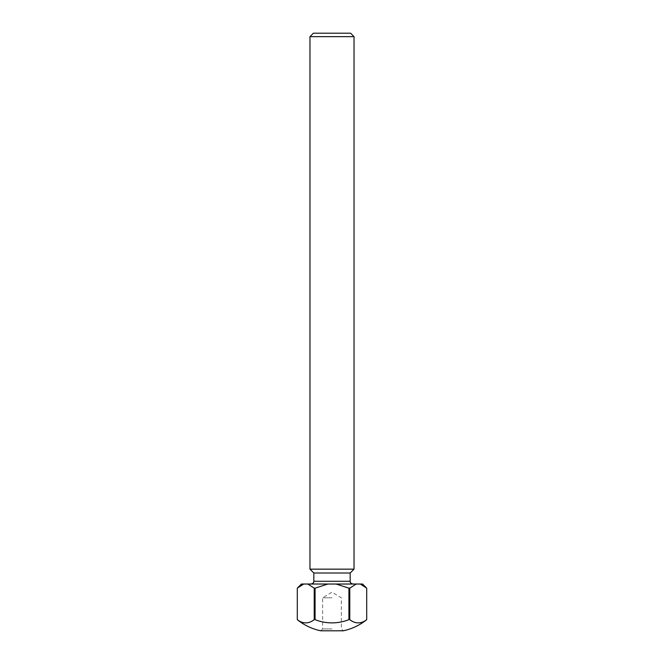 <?xml version="1.0" encoding="UTF-8"?>
<svg xmlns="http://www.w3.org/2000/svg" width="664" height="664" viewBox="0 0 664 664"><rect width="100%" height="100%" fill="white"/><g stroke="black" fill="none" stroke-linecap="round" stroke-linejoin="round"><path stroke-width="0.5" stroke-dasharray="3.32 2.49" d="M332 628.916L322.638 628.916L332 628.916M332 597.799L322.638 597.799L332 597.799M332 630.8L320.753 630.8L322.638 628.916L322.638 597.799L332 592.172L341.362 597.799L341.362 628.916L343.246 630.8L332 630.8M350.592 33.2L313.408 33.2M309.963 36.644L354.036 36.644M332 584.029L311.067 584.029L332 584.029M313.823 573.007L350.177 573.007M309.963 569.156L354.036 569.156M362.569 584.029L360.286 584.029L366.702 588.155L366.702 619.653A46.007 22.999 90 0 1 349.779 619.653L349.779 588.155L348.924 588.155L348.924 619.653A46.007 46.007 0 0 1 315.076 619.653L315.076 588.155L314.221 588.155L314.221 619.653A46.007 22.999 -90 0 1 297.298 619.653L297.298 588.155M314.221 619.653L315.076 619.653M348.924 619.653L349.779 619.653M360.286 584.029L301.431 584.029M303.714 584.029L300.427 585.573M314.221 588.155L307.814 584.029M327.908 584.029L315.076 588.155M348.924 588.155L336.092 584.029M356.186 584.029L349.779 588.155M350.177 581.274L313.823 581.274"/><path stroke-width="1" d="M300.427 585.573L297.298 588.155L297.298 619.653A55.079 55.079 0 0 0 320.753 630.8L343.246 630.8A55.079 55.079 0 0 0 366.702 619.653L366.702 588.155L366.702 619.653A46.007 22.999 90 0 1 349.779 619.653L348.924 619.653L348.924 588.155L349.779 588.155L349.779 619.653M309.963 36.644L313.408 33.2L350.592 33.2L354.036 36.644L309.963 36.644L309.963 569.156L354.036 569.156L350.177 573.007L313.823 573.007L309.963 569.156M315.076 619.653L314.221 619.653L314.221 588.155L315.076 588.155L315.076 619.653A46.007 46.007 0 0 0 348.924 619.653M297.298 588.155L303.714 584.029L301.431 584.029L297.298 588.155L297.298 619.653A46.007 22.999 -90 0 0 314.221 619.653M303.714 584.029L362.569 584.029L366.702 588.155L360.286 584.029M315.076 588.155L327.908 584.029M307.814 584.029L314.221 588.155M336.092 584.029L348.924 588.155M349.779 588.155L356.186 584.029M313.823 573.007L313.823 581.274L350.177 581.274C350.708 582.087 349.164 582.718 352.933 584.029M313.823 581.274C313.292 582.087 314.836 582.718 311.067 584.029M350.177 573.007L350.177 581.274M354.036 36.644L354.036 569.156"/></g></svg>
